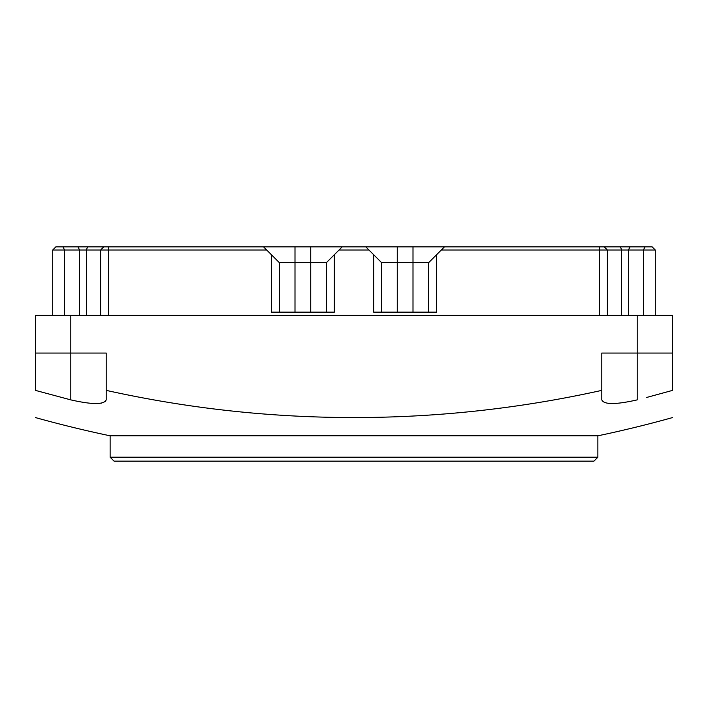 <?xml version="1.0" encoding="UTF-8"?>
<svg xmlns="http://www.w3.org/2000/svg" width="708" height="708" viewBox="0 0 708 708"><rect width="100%" height="100%" fill="white"/><g stroke="black" fill="none" stroke-linecap="round" stroke-linejoin="round"><path stroke-width="1.06" d="M601.8 399.878L601.8 390.374L601.8 399.878C603.933 404.737 615.73 404.737 637.2 399.878L637.2 353.053L672.6 353.053L672.6 315.299L637.2 315.299L637.2 353.053L601.8 353.053L601.8 390.374C520.194 408.472 437.588 417.534 354 417.561C270.412 417.534 187.806 408.472 106.2 390.374L106.2 353.053L35.4 353.053L35.4 315.299L70.8 315.299L70.8 399.878C92.27 404.737 104.067 404.737 106.2 399.878L105.28 401.666M637.2 315.299L70.8 315.299M646.776 397.427L672.6 390.374C672.6 426.605 672.6 426.605 672.6 390.374L672.6 315.299M70.8 399.878L35.4 390.374C35.4 426.605 35.4 426.605 35.4 390.374L35.4 353.053M430.013 261.314L444.465 246.853L652.148 246.853L655.289 250.004L655.289 315.299M444.465 246.853L413.003 246.853L413.003 262.588L428.729 262.588L428.729 312.148L373.665 312.148L373.665 254.721L368.948 250.004L380.258 261.314M373.665 254.721L381.532 262.588L381.532 312.148L381.532 262.588L397.268 262.588L397.268 246.853L413.003 246.853M397.268 246.853L365.797 246.853L368.948 250.004L339.052 250.004L342.203 246.853L365.797 246.853M342.203 246.853L310.732 246.853L310.732 262.588L326.468 262.588L326.468 312.148L271.403 312.148L271.403 254.721L266.677 250.004L277.987 261.314M271.403 254.721L279.271 262.588L279.271 312.148L279.271 262.588L294.997 262.588L294.997 246.853L310.732 246.853M294.997 246.853L263.535 246.853L266.677 250.004L108.501 250.004L108.501 315.299M103.784 246.853L100.633 250.004L52.711 250.004L55.852 246.853L263.535 246.853M655.289 254.721L655.289 312.148M630.023 246.853L628.43 250.004L655.289 250.004M628.43 315.299L628.43 250.004L607.367 250.004L607.367 315.299M441.323 250.004L607.367 250.004L604.216 246.853M436.597 312.148L428.729 312.148L428.729 262.588L436.597 254.721L436.597 312.148M397.268 312.148L397.268 262.588L413.003 262.588L413.003 312.148M327.742 261.314L339.052 250.004M326.468 262.588L334.335 254.721L334.335 312.148L326.468 312.148M294.997 312.148L294.997 262.588L310.732 262.588L310.732 312.148M100.633 315.299L100.633 250.004L108.501 250.004L108.501 246.853M52.711 250.004L52.711 315.299M106.2 390.374L106.2 399.878L106.2 390.374M101.501 403.126L95.483 403.56M597.871 435.809L597.871 457.209L110.129 457.209L110.129 435.809L597.871 435.809A1186.351 1186.351 0 0 0 672.6 417.561M597.871 457.209L593.932 461.147L114.068 461.147L110.129 457.209M645.023 246.853L643.43 250.004L643.43 315.299M620.456 246.853L621.589 250.004L621.589 315.299M599.499 246.853L599.499 315.299M87.544 246.853L86.411 250.004L86.411 315.299M77.977 246.853L79.57 250.004L79.57 315.299M62.977 246.853L64.57 250.004L64.57 315.299M35.4 417.561A1186.351 1186.351 0 0 0 110.129 435.809"/></g></svg>

